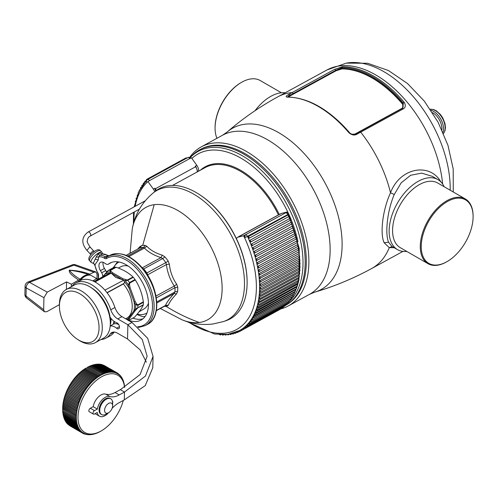 <?xml version="1.0" encoding="UTF-8"?>
<svg xmlns="http://www.w3.org/2000/svg" width="498" height="498" viewBox="0 0 498 498"><rect width="100%" height="100%" fill="white"/><g stroke="black" fill="none" stroke-linecap="round" stroke-linejoin="round"><path stroke-width="0.75" d="M255.013 110.705A40.431 23.344 -60 0 1 285.211 92.79M281.395 92.765L260.168 80.514A37.356 21.57 120 0 0 241.493 82.363A37.356 21.57 120 0 0 215.074 128.111A37.356 21.57 120 0 0 216.941 138.295M215.074 128.111L215.074 127.556A36.671 21.171 -60 0 1 241.007 82.643L241.493 82.363M297.785 294.169A88.831 52.626 61.3 0 1 286.076 305.062L285.404 305.43A88.831 52.626 61.3 0 0 301.302 234.241A88.831 52.626 61.3 0 0 245.477 155.146A88.831 52.626 61.3 0 0 211.071 146.126A88.831 52.626 61.3 0 0 199.717 149.792L200.843 149.176A88.831 52.626 61.3 0 1 212.198 145.509A88.831 52.626 61.3 0 1 246.603 154.529A88.831 52.626 61.3 0 1 297.785 294.169M189.645 157.493A90.655 53.709 61.3 0 1 201.254 146.873A90.655 53.709 61.3 0 1 284.868 189.091A90.655 53.709 61.3 0 1 300.188 294.841A90.655 53.709 61.3 0 1 288.236 305.959A90.655 53.709 61.3 0 1 280.94 308.853M402.34 103.858L402.695 103.578A96.463 57.146 -118.7 0 0 372.554 77.744A96.463 57.146 -118.7 0 0 342.033 68.55L335.596 70.399L290.322 95.149L289.226 94.178L334.513 69.39A1.139 0.672 61.3 0 1 335.602 70.374L342.089 67.641L341.821 68.917A96.239 57.015 61.3 0 1 402.34 103.858C403.598 106.018 403.318 107.599 401.513 108.595L401.948 108.707M341.821 68.917L336.032 70.791L335.602 70.374L289.388 95.666L289.817 96.058L288.404 97.042M355.522 134.03L352.242 134.255M350.399 133.452L349.534 132.729M402.235 108.52L402.87 108.01L403.318 102.993L402.695 103.578L402.789 108.091M470.249 204.628A36.671 21.171 120 0 0 435.345 211.787A36.671 21.171 120 0 0 424.091 258.587A36.671 21.171 120 0 0 447.167 261.556A36.671 21.171 120 0 0 473.1 216.636A36.671 21.171 120 0 0 470.249 204.628M287.334 97.017L289.307 95.716L287.782 97.042M289.307 95.716L288.199 94.757L289.307 95.716M287.383 97.104L287.72 97.042C308.648 97.683 329.19 109.504 349.335 132.512C351.127 134.373 353.281 134.834 355.796 133.9L402.708 108.166M447.167 261.556L446.687 261.83A37.356 21.57 -60 0 1 428.006 263.685A37.356 21.57 -60 0 1 423.175 258.811A37.356 21.57 -60 0 1 431.137 215.653A37.356 21.57 -60 0 1 465.362 198.982A37.356 21.57 -60 0 1 470.193 203.85A37.356 21.57 -60 0 1 473.1 216.082L473.1 216.636M287.72 97.042A1.139 0.872 89.8 0 0 287.358 97.141A97.652 57.855 -118.7 0 1 348.824 132.63L349.353 132.549L348.824 132.63C351.656 135.064 354.29 135.63 356.73 134.323L355.796 133.9M356.73 134.323L355.74 133.974M287.358 97.141C285.535 96.892 285.808 96.095 288.199 94.757M334.513 69.39L342.612 66.732L342.089 67.641A97.259 57.619 61.3 0 1 372.89 76.904A97.259 57.619 61.3 0 1 403.318 102.993L404.202 102.289C405.963 105.389 405.584 107.618 403.075 108.975L402.11 108.564M465.362 198.982L437.661 182.984A37.356 21.57 120 0 0 403.43 199.661A37.356 21.57 120 0 0 395.474 242.819A37.356 21.57 120 0 0 400.305 247.687L428.006 263.685M441.029 182.031L439.336 179.492C427.352 162.865 399.595 168.467 390.513 192.763C382.377 210.455 379.943 233.985 384.132 242.731L389.274 247.649L394.179 247.699M406.785 251.428A40.431 23.344 -60 0 1 397.51 249.629A40.431 23.344 -60 0 1 392.287 244.356A40.431 23.344 -60 0 1 400.896 197.644A40.431 23.344 -60 0 1 437.941 179.597A40.431 23.344 -60 0 1 443.17 184.87A40.431 23.344 -60 0 1 444.135 186.725M432.289 176.336L421.688 173.123L410.669 175.259L401.189 182.822L394.26 194.506C387.039 211.401 384.979 233.898 388.565 242.209L391.839 246.354L397.51 249.629M288.908 301.8A88.19 52.246 61.3 0 0 297.648 229.852A88.19 52.246 61.3 0 0 243.746 156.602A88.19 52.246 61.3 0 0 190.118 157.748L191.45 156.297A88.831 52.626 61.3 0 1 199.717 149.792M247.12 282.378L247.12 281.856A73.461 43.519 -118.7 0 0 236.45 238.729A73.461 43.519 -118.7 0 0 199.356 194.5L198.914 194.214A74.14 43.924 -118.7 0 0 197.301 193.212A74.14 43.924 -118.7 0 0 168.585 185.686A74.14 43.924 -118.7 0 0 155.501 191.126L153.166 192.975A73.685 43.65 61.3 0 1 166.425 187.373A73.685 43.65 61.3 0 1 235.946 245.028A73.685 43.65 61.3 0 1 223.471 321.559L226.291 320.594A74.14 43.924 -118.7 0 0 247.12 282.378A74.14 43.924 -118.7 0 0 198.914 194.214M144.893 245.321L146.823 246.249L144.426 248.079L143.393 247.456A3.418 2.602 -88.6 0 0 144.893 245.321A33.105 19.615 61.3 0 0 142.683 245.439L154.199 204.684A64.118 37.985 61.3 0 1 216.107 258.35A64.118 37.985 61.3 0 1 199.331 322.486A64.118 37.985 61.3 0 1 181.926 319.753C191.892 323.881 202.25 325.294 212.995 323.986L223.471 321.559M199.331 322.486C187.864 318.415 176.753 313.012 165.983 306.264A33.105 19.615 61.3 0 0 167.154 306.052L168.411 305.131C169.482 302.143 172.177 298.408 176.497 293.926L177.612 291.567A33.105 19.615 61.3 0 0 177.718 287.072L176.715 284.271C172.632 278.413 170.173 271.703 169.339 264.139L168.175 261.039A33.105 19.615 61.3 0 0 164.894 256.868L162.298 255.181C155.588 253.152 150.433 250.177 146.823 246.249M142.683 245.439A33.105 19.615 61.3 0 0 141.513 245.645L139.565 246.952L137.809 248.969M139.565 246.952L139.421 248.091M126.1 255.374L140.137 247.767A31.891 18.893 61.3 0 1 141.264 247.568A31.891 18.893 61.3 0 1 143.393 247.456L127.65 256.059M162.298 255.181L160.935 257.615L162.659 258.574A31.891 18.893 61.3 0 1 165.815 262.595L166.394 264.55L169.339 264.139M176.715 284.271L174.269 286.045L175.01 287.67A31.891 18.893 61.3 0 1 174.91 292.002L174.101 293.527L176.497 293.926M168.411 305.131L165.467 305.486L164.838 305.953L167.154 306.052M136.85 314.537L142.621 316.635A31.891 18.893 61.3 0 0 144.75 316.523A31.891 18.893 61.3 0 0 145.111 316.473M147.725 275.301L147.632 274.809L166.394 264.55C167.446 272.574 170.073 279.739 174.269 286.045L156.005 296.03M142.173 267.874L143.698 268.945A31.891 18.893 61.3 0 1 146.854 272.96L147.632 274.809M117.59 261.767L113.164 267.775M113.718 267.476A29.04 17.206 61.3 0 1 119.165 262.016M137.187 314.138A29.04 17.206 -118.7 0 0 147.003 312.925M128.167 266.057A24.047 14.249 -118.7 0 0 121.089 266.629L118.275 268.042M139.01 311.866L144.152 308.816A24.047 14.249 -118.7 0 0 148.46 303.164M198.683 171.125A6.381 3.779 -118.7 0 0 196.828 165.336L191.444 157.804L189.763 158.588A2.278 0.367 -35.5 0 1 190.603 158.264M196.828 165.336L195.216 166.22L195.876 166.625A2.278 0.367 144.5 0 0 195.608 166.768L155.351 188.773A5.696 3.374 61.3 0 1 156.328 190.497M197.799 171.605L195.876 166.625M287.576 212.939A86.559 51.275 -118.7 0 0 287.128 212.005L281.619 213.368A6.381 3.779 -118.7 0 0 281.071 213.58L279.608 214.352A2.278 1.811 -103.9 0 1 279.907 214.227L279.117 214.538A5.696 3.374 61.3 0 1 279.608 214.352L239.084 236.55A2.278 1.811 -103.9 0 1 239.357 236.357A5.696 3.374 61.3 0 0 238.866 236.55L279.117 214.538M287.128 212.005L285.939 212.733A2.278 1.811 -103.9 0 0 285.591 212.864A2.278 1.351 61.3 0 1 287.788 214.526L288.56 213.991L299.23 248.353L298.974 279.652M285.522 212.883L245.34 234.875A2.278 1.811 76.1 0 0 244.624 237.832L245.271 234.894L243.659 235.772L238.144 237.141A6.381 3.779 -118.7 0 0 237.596 237.353A6.381 3.779 -118.7 0 0 236.45 238.729M237.596 237.353L239.084 236.55M155.588 191.058L155.052 188.947A2.278 0.367 -35.5 0 1 155.351 188.773L154.965 188.225L155.052 188.947M154.722 191.736A6.381 3.779 -118.7 0 0 153.353 189.109L147.974 181.571A86.559 51.275 -118.7 0 0 146.96 182.505A2.278 1.811 -134 0 1 146.991 179.99A2.278 1.811 -134 0 1 147.302 179.759A2.278 1.351 61.3 0 1 147.476 179.629A2.278 1.351 61.3 0 1 149.512 180.593L189.763 158.588A2.278 1.351 61.3 0 0 187.727 157.617A2.278 1.351 61.3 0 0 187.553 157.748M148.186 181.453A2.278 0.367 144.5 0 1 149.512 180.593L147.974 181.571M288.074 215.142A88.831 52.626 61.3 0 0 287.788 214.526L244.624 237.832A86.559 51.275 -118.7 0 0 243.659 235.772M245.271 234.894L245.34 234.875A2.278 1.351 -118.7 0 1 247.537 236.538A88.831 52.626 -118.7 0 1 247.967 237.471A88.831 52.626 61.3 0 1 248.247 238.094L248.135 236.737L287.583 215.167L288.628 215.622L288.392 216.792A0.909 0.542 -118.7 0 0 288.454 215.783A0.909 0.542 -118.7 0 0 287.583 215.167M248.876 238.393A0.909 0.542 -118.7 0 0 248.944 238.361L248.247 238.094A88.831 52.626 -118.7 0 1 249.566 241.144A88.831 52.626 61.3 0 1 249.828 241.767L249.747 240.403L289.195 218.834L290.222 219.288L289.985 220.465A0.909 0.542 -118.7 0 0 290.054 219.475A0.909 0.542 -118.7 0 0 289.195 218.834M248.135 236.737A0.909 0.542 -118.7 0 1 249.006 237.353A0.909 0.542 -118.7 0 1 248.944 238.361L288.392 216.792A0.909 0.542 -118.7 0 1 288.323 216.823L249.006 238.318M249.828 241.767L250.444 242.065L249.828 241.767A88.831 52.626 -118.7 0 1 251.054 244.835A88.831 52.626 61.3 0 1 251.297 245.458L251.253 244.088L290.701 222.519L291.311 222.824L290.701 222.519A0.909 0.542 -118.7 0 1 291.548 223.185A0.909 0.542 -118.7 0 1 291.467 224.156L291.704 222.986L290.826 222.482M250.444 242.065A0.909 0.542 -118.7 0 0 250.538 242.034L289.985 220.465A0.909 0.542 -118.7 0 1 289.892 220.496L250.612 241.972M292.693 227.903A0.909 0.542 -118.7 0 0 292.836 227.866A0.909 0.542 -118.7 0 0 292.924 226.914A0.909 0.542 -118.7 0 0 292.096 226.229L292.675 226.49L292.096 226.229L252.654 247.799L252.424 248.502A88.831 52.626 -118.7 0 0 251.297 245.458L251.901 245.763A0.909 0.542 -118.7 0 0 252.019 245.726L291.467 224.156A0.909 0.542 -118.7 0 1 291.349 224.193L252.113 245.645M251.297 245.458L251.901 245.763M252.424 248.502A88.831 52.626 61.3 0 1 252.436 248.539A88.831 52.626 61.3 0 1 252.66 249.168L253.245 249.473A0.909 0.542 -118.7 0 0 253.389 249.436A0.909 0.542 -118.7 0 0 253.476 248.483A0.909 0.542 -118.7 0 0 252.654 247.799M293.92 231.626A0.909 0.542 -118.7 0 0 294.088 231.582A0.909 0.542 -118.7 0 0 294.187 230.649A0.909 0.542 -118.7 0 0 293.378 229.945L293.951 230.25L293.378 229.945L253.93 251.509L253.7 252.256A88.831 52.626 61.3 0 1 253.905 252.884L253.7 252.256A88.831 52.626 -118.7 0 0 252.66 249.168L253.245 249.473M253.905 252.884L254.472 253.189L253.905 252.884A88.831 52.626 -118.7 0 1 254.852 255.972A88.831 52.626 61.3 0 1 255.032 256.601L255.094 255.231L294.542 233.662L295.102 233.967L294.542 233.662A0.909 0.542 -118.7 0 1 295.333 234.384A0.909 0.542 -118.7 0 1 295.227 235.299L294.729 233.618M296.024 239.046A0.909 0.542 -118.7 0 0 296.242 239.009A0.909 0.542 -118.7 0 0 296.36 238.112A0.909 0.542 -118.7 0 0 295.588 237.372L296.129 237.677L295.588 237.372L256.14 258.941L255.879 259.682A88.831 52.626 61.3 0 1 256.04 260.311L255.879 259.682A88.831 52.626 -118.7 0 0 255.032 256.601L255.586 256.906A0.909 0.542 -118.7 0 0 255.779 256.868A0.909 0.542 -118.7 0 0 255.885 255.953A0.909 0.542 -118.7 0 0 255.094 255.231M255.032 256.601L255.586 256.906M296.889 242.738A0.909 0.542 -118.7 0 0 297.138 242.7A0.909 0.542 -118.7 0 0 297.262 241.829A0.909 0.542 -118.7 0 0 296.509 241.069L297.032 241.368L296.509 241.069L257.068 262.639L256.781 263.38A88.831 52.626 61.3 0 1 256.924 264.002L256.781 263.38A88.831 52.626 -118.7 0 0 256.04 260.311L256.576 260.616A0.909 0.542 -118.7 0 0 256.8 260.579A0.909 0.542 -118.7 0 0 256.912 259.682A0.909 0.542 -118.7 0 0 256.14 258.941M256.04 260.311L256.576 260.616M256.924 264.002L257.441 264.301L256.924 264.002A88.831 52.626 -118.7 0 1 257.566 267.053A88.831 52.626 61.3 0 1 257.684 267.675L257.864 266.318L297.312 244.748L297.816 245.047L297.312 244.748A0.909 0.542 -118.7 0 1 298.041 245.514A0.909 0.542 -118.7 0 1 297.91 246.373L297.543 244.711M257.684 267.675L258.188 267.968L257.684 267.675A88.831 52.626 -118.7 0 1 258.225 270.694A88.831 52.626 61.3 0 1 258.319 271.31L258.543 269.966L297.985 248.396L298.476 248.689L297.985 248.396A0.909 0.542 -118.7 0 1 298.694 249.174A0.909 0.542 -118.7 0 1 298.557 250.015L298.234 248.359M258.319 271.31L258.804 271.603L258.319 271.31A88.831 52.626 -118.7 0 1 258.755 274.305A88.831 52.626 61.3 0 1 258.829 274.908L259.091 273.576L298.539 252.007L299.005 252.293L298.539 252.007A0.909 0.542 -118.7 0 1 299.223 252.797A0.909 0.542 -118.7 0 1 299.08 253.619L298.788 251.976M258.829 274.908A88.831 52.626 61.3 0 1 258.829 274.915A88.831 52.626 -118.7 0 1 259.159 277.865A88.831 52.626 61.3 0 1 259.215 278.463A88.831 52.626 61.3 0 1 259.215 278.469L259.508 277.143L298.956 255.58L299.41 255.86L298.956 255.58A0.909 0.542 -118.7 0 1 299.622 256.377A0.909 0.542 -118.7 0 1 299.472 257.173L299.217 255.549M259.296 275.195L258.829 274.915L259.296 275.195A0.909 0.542 -118.7 0 0 259.632 275.189A0.909 0.542 -118.7 0 0 259.775 274.367A0.909 0.542 -118.7 0 0 259.091 273.576M299.516 259.072L299.734 260.684A0.909 0.542 -118.7 0 0 299.889 259.9A0.909 0.542 -118.7 0 0 299.248 259.097L299.684 259.365L299.248 259.097L259.8 280.667L259.433 281.376A88.831 52.626 61.3 0 1 259.464 281.968L259.433 281.376A88.831 52.626 -118.7 0 0 259.215 278.469L259.657 278.743A0.909 0.542 -118.7 0 0 260.024 278.743A0.909 0.542 -118.7 0 0 260.174 277.946A0.909 0.542 -118.7 0 0 259.508 277.143M259.215 278.469L259.657 278.743M259.464 281.968L259.894 282.235L259.464 281.968A88.831 52.626 -118.7 0 1 259.576 284.825A88.831 52.626 61.3 0 1 259.589 285.404L259.968 284.121L299.416 262.552L299.827 262.82L299.416 262.552A0.909 0.542 -118.7 0 1 300.033 263.367A0.909 0.542 -118.7 0 1 299.871 264.127A88.831 52.626 61.3 0 1 299.846 266.013M259.589 285.404L260 285.665L259.589 285.404A88.831 52.626 -118.7 0 1 259.595 288.211A88.831 52.626 61.3 0 1 259.583 288.778L260 287.52L299.447 265.951L299.846 266.206L299.447 265.951A0.909 0.542 -118.7 0 1 300.039 266.766A0.909 0.542 -118.7 0 1 299.877 267.507L299.721 265.926M299.628 269.25L299.752 270.812A0.909 0.542 -118.7 0 0 299.921 270.09A0.909 0.542 -118.7 0 0 299.354 269.275L299.734 269.518L299.354 269.275L259.906 290.838L259.483 291.523A88.831 52.626 61.3 0 1 259.452 292.077L259.483 291.523A88.831 52.626 -118.7 0 0 259.583 288.778L259.975 289.027A0.909 0.542 -118.7 0 0 260.429 289.077A0.909 0.542 -118.7 0 0 260.597 288.33A0.909 0.542 -118.7 0 0 260 287.52M259.583 288.778L259.975 289.027M299.404 272.493L299.497 274.037A0.909 0.542 -118.7 0 0 299.672 273.334A0.909 0.542 -118.7 0 0 299.13 272.518L299.491 272.748L299.13 272.518L259.682 294.081L259.24 294.754A88.831 52.626 61.3 0 1 259.184 295.295L259.24 294.754A88.831 52.626 -118.7 0 0 259.452 292.077L259.825 292.32A0.909 0.542 -118.7 0 0 260.305 292.382A0.909 0.542 -118.7 0 0 260.473 291.654A0.909 0.542 -118.7 0 0 259.906 290.838M299.055 275.649L299.117 277.174A0.909 0.542 -118.7 0 0 299.298 276.49A0.909 0.542 -118.7 0 0 298.781 275.674L299.124 275.892L298.781 275.674L259.334 297.244L258.867 297.897A88.831 52.626 61.3 0 1 258.792 298.427L258.867 297.897A88.831 52.626 -118.7 0 0 259.184 295.295L259.539 295.519A0.909 0.542 -118.7 0 0 260.056 295.607A0.909 0.542 -118.7 0 0 260.23 294.897A0.909 0.542 -118.7 0 0 259.682 294.081M298.57 278.712L298.607 280.218A0.909 0.542 -118.7 0 0 298.794 279.552A0.909 0.542 -118.7 0 0 298.296 278.737L298.619 278.942L298.296 278.737L258.848 300.306L258.369 300.954A88.831 52.626 61.3 0 1 258.275 301.458L258.369 300.954A88.831 52.626 -118.7 0 0 258.792 298.427L259.128 298.638A0.909 0.542 -118.7 0 0 259.67 298.744A0.909 0.542 -118.7 0 0 259.85 298.053A0.909 0.542 -118.7 0 0 259.334 297.244M297.96 281.681L297.972 283.163A0.909 0.542 -118.7 0 0 298.159 282.509A0.909 0.542 -118.7 0 0 297.692 281.706L297.997 281.893L258.244 303.276L257.746 303.905A88.831 52.626 61.3 0 1 257.628 304.396L257.746 303.905A88.831 52.626 -118.7 0 0 258.275 301.458L258.593 301.657A0.909 0.542 -118.7 0 0 259.159 301.788A0.909 0.542 -118.7 0 0 259.346 301.116A0.909 0.542 -118.7 0 0 258.848 300.306M297.225 284.539L297.213 285.995A0.909 0.542 -118.7 0 0 297.399 285.366A0.909 0.542 -118.7 0 0 296.957 284.57L256.993 306.749A88.831 52.626 61.3 0 1 256.856 307.222L256.993 306.749A88.831 52.626 -118.7 0 0 257.628 304.396L257.927 304.583A0.909 0.542 -118.7 0 0 258.524 304.726A0.909 0.542 -118.7 0 0 258.711 304.079A0.909 0.542 -118.7 0 0 258.244 303.276M296.36 287.284L296.329 288.722A0.909 0.542 -118.7 0 0 296.098 287.321L256.121 309.488A88.831 52.626 61.3 0 1 255.96 309.937L256.121 309.488A88.831 52.626 -118.7 0 0 256.856 307.222L257.136 307.391A0.909 0.542 -118.7 0 0 257.765 307.565A0.909 0.542 -118.7 0 0 257.958 306.936A0.909 0.542 -118.7 0 0 257.51 306.133M295.376 289.917L295.32 291.33A0.909 0.542 -118.7 0 0 295.121 289.954L255.125 312.103A88.831 52.626 61.3 0 1 254.939 312.539L255.125 312.103A88.831 52.626 -118.7 0 0 255.96 309.937L256.227 310.092A0.909 0.542 -118.7 0 0 256.881 310.291A0.909 0.542 -118.7 0 0 256.651 308.885M294.274 292.426L294.194 293.82A0.909 0.542 -118.7 0 0 294.019 292.469L254.005 314.599A88.831 52.626 61.3 0 1 253.806 315.01L254.005 314.599A88.831 52.626 -118.7 0 0 254.939 312.539L255.188 312.676M293.048 294.804L292.949 296.173A0.909 0.542 -118.7 0 0 292.799 294.853L252.772 316.971A88.831 52.626 61.3 0 1 252.548 317.357A88.831 52.626 61.3 0 1 252.548 317.363L252.772 316.971A88.831 52.626 -118.7 0 0 253.806 315.01L254.036 315.128M252.548 317.363L252.548 317.363A88.831 52.626 -118.7 0 1 251.422 319.206A88.831 52.626 61.3 0 1 251.179 319.573L252.019 318.676L291.467 297.107A0.909 0.542 -118.7 0 1 291.585 298.402L291.71 297.057M251.179 319.573L251.179 319.573A88.831 52.626 -118.7 0 1 249.959 321.303A88.831 52.626 61.3 0 1 249.697 321.646L251.963 320.033M249.697 321.646L249.697 321.646A88.831 52.626 -118.7 0 1 248.384 323.264A88.831 52.626 61.3 0 1 248.11 323.582L250.195 322.125M248.11 323.582L248.11 323.582A88.831 52.626 -118.7 0 1 246.703 325.076A88.831 52.626 61.3 0 1 246.41 325.368L248.434 324.017M246.41 325.368L246.41 325.368A88.831 52.626 -118.7 0 1 244.923 326.738A88.831 52.626 61.3 0 1 244.611 327.005L246.603 325.736M244.611 327.005L244.611 327.005A88.831 52.626 -118.7 0 1 243.043 328.25A88.831 52.626 61.3 0 1 242.713 328.487L244.699 327.286M242.713 328.487L242.713 328.487A88.831 52.626 -118.7 0 1 241.069 329.601A88.831 52.626 61.3 0 1 240.721 329.819L242.713 328.68M186.75 321.515L214.619 334.052L227.729 334.395L239.382 330.591A88.831 52.626 -118.7 0 1 239.003 330.797A88.831 52.626 61.3 0 1 238.642 330.983L239.382 330.591A88.831 52.626 -118.7 0 0 240.721 329.819L240.721 329.819M94.284 251.453L93.836 251.104A2.278 0.728 -43 0 0 91.072 252.766A2.278 0.728 -43 0 0 90.512 254.21L86.963 250.419C81.099 243.18 81.467 237.06 88.059 232.062A2.278 1.351 61.3 0 1 88.065 232.056A2.278 1.351 61.3 0 1 88.059 232.062A2.278 1.351 61.3 0 1 89.814 232.666A2.278 1.351 61.3 0 1 90.269 236.04A2.278 1.351 61.3 0 1 90.256 236.052A2.278 1.351 61.3 0 1 90.25 236.052L139.39 209.185M86.963 250.419L89.285 247.475L90.294 247.307C87.66 243.341 86.671 241.281 87.337 241.113C87.443 238.654 88.426 236.961 90.269 236.04M128.901 320.345A32.457 19.229 61.3 0 0 141.083 320.09A32.457 19.229 61.3 0 0 142.384 282.385A32.457 19.229 61.3 0 0 109.94 263.131A32.457 19.229 61.3 0 0 108.471 264.089A4.557 2.702 61.3 0 1 108.265 264.22A4.557 2.702 61.3 0 1 105.862 263.909L104.113 262.813A6.835 4.046 61.3 0 0 100.509 262.353A6.835 4.046 61.3 0 0 100.434 270.638L101.698 272.767A4.557 2.702 61.3 0 1 102.669 276.427L102.874 276.315M100.434 270.638L104.462 268.441A6.835 4.046 61.3 0 1 103.098 262.303M104.462 268.441L105.719 270.563A4.557 2.702 61.3 0 1 106.435 272.169M142.988 318.782A32.457 19.229 61.3 0 1 132.922 318.141M102.75 253.918L102.003 252.337A7.402 2.365 -43 0 0 93.02 257.74A7.402 2.365 -43 0 0 91.184 262.44L93.269 263.324L96.22 257.049L98.604 257.005A12.525 7.42 61.3 0 1 104.387 258.207A1.139 0.629 -57.9 0 1 105.246 256.844L107.904 255.673L105.246 256.844A13.664 8.099 61.3 0 0 99.718 255.362L98.604 257.005L98.293 259.9L94.981 264.706L95.13 265.11M102.165 253.98L100.005 252.953L98.143 253.974L96.22 257.049M108.321 255.58A1.139 0.629 122.1 0 0 108.215 255.48L102.271 253.974L99.718 255.362L98.143 253.974M93.269 263.324L94.981 264.706A12.525 7.42 61.3 0 0 97.645 272.549L97.813 272.842A3.418 2.023 61.3 0 1 98.554 275.438A1.139 0.654 -177.8 0 1 98.224 274.952L98.28 279.117M100.005 252.953L102.134 254.036A13.664 8.099 61.3 0 1 107.661 255.524A1.139 0.629 122.1 0 1 108.215 255.48L108.452 255.63A1.139 0.629 122.1 0 0 107.904 255.673A2.278 1.351 61.3 0 0 108.906 255.91M62.692 409.767L62.692 408.541A33.03 19.067 -60 0 1 65.854 393.165A33.03 19.067 -60 0 1 86.048 368.09L85.195 368.651A34.169 19.727 120 0 0 85.052 368.744L84.249 369.292A34.169 19.727 120 0 0 84.106 369.392L83.309 369.97A34.169 19.727 120 0 0 83.166 370.082L82.369 370.699A34.169 19.727 120 0 0 82.232 370.811L81.448 371.458A34.169 19.727 120 0 0 81.305 371.576L80.527 372.255A34.169 19.727 120 0 0 80.383 372.38L79.612 373.089A34.169 19.727 120 0 0 79.475 373.22L78.715 373.954A34.169 19.727 120 0 0 78.578 374.091L77.825 374.857A34.169 19.727 120 0 0 77.694 374.994L76.953 375.791A34.169 19.727 120 0 0 76.823 375.934L76.094 376.756A34.169 19.727 120 0 0 75.97 376.899L75.254 377.745A34.169 19.727 120 0 0 75.13 377.901L74.432 378.766A34.169 19.727 120 0 0 74.308 378.922L73.629 379.812A34.169 19.727 120 0 0 73.505 379.974L72.845 380.883A34.169 19.727 120 0 0 72.727 381.045L72.086 381.972A34.169 19.727 120 0 0 71.967 382.14L71.345 383.087A34.169 19.727 120 0 0 71.233 383.255L70.629 384.219A34.169 19.727 120 0 0 70.523 384.394L84.212 392.3A34.169 19.727 -60 0 1 84.318 392.125C83.695 391.266 83.894 390.949 84.921 391.16A34.169 19.727 -60 0 1 85.034 390.992C84.43 390.115 84.641 389.803 85.656 390.046A34.169 19.727 -60 0 1 85.774 389.878C85.189 388.988 85.407 388.677 86.415 388.95A34.169 19.727 -60 0 1 86.534 388.789C85.973 387.88 86.198 387.575 87.2 387.874A34.169 19.727 -60 0 1 87.318 387.718C86.783 386.79 87.013 386.498 87.997 386.828A34.169 19.727 -60 0 1 88.121 386.672C87.611 385.732 87.841 385.446 88.818 385.801A34.169 19.727 -60 0 1 88.943 385.651C88.451 384.699 88.694 384.419 89.659 384.805A34.169 19.727 -60 0 1 89.783 384.655C89.316 383.697 89.559 383.423 90.512 383.84A34.169 19.727 -60 0 1 90.642 383.697L76.953 375.791M66.004 393.719L66.302 392.717A34.169 19.727 120 0 1 66.377 392.536L66.819 391.503A34.169 19.727 120 0 1 66.894 391.316L80.583 399.222C79.836 398.493 79.991 398.151 81.049 398.195L67.361 390.289L66.9 391.322M84.162 392.268L70.529 384.4L69.938 385.371A34.169 19.727 120 0 0 69.832 385.545L69.272 386.535A34.169 19.727 120 0 0 69.172 386.716L68.637 387.718A34.169 19.727 120 0 0 68.543 387.892L68.027 388.907A34.169 19.727 120 0 0 67.94 389.087L67.448 390.108A34.169 19.727 120 0 0 67.361 390.289M70.629 384.219L84.318 392.125M84.822 391.104L71.233 383.255M71.345 383.087L85.034 390.992M85.507 389.959L71.967 382.14M72.086 381.972L85.774 389.878M86.415 388.95L72.727 381.045M72.845 380.883L86.534 388.789M87.2 387.874L73.505 379.974M73.629 379.812L87.318 387.718M87.997 386.828L74.308 378.922M74.432 378.766L88.121 386.672M88.818 385.801L75.13 377.901M75.254 377.745L88.943 385.651M89.659 384.805L75.97 376.899M76.094 376.756L89.783 384.655M90.512 383.84L76.823 375.934M90.642 383.697L90.636 383.69C90.194 382.719 90.443 382.458 91.383 382.9L77.694 374.994M77.825 374.857L91.514 382.757C91.09 381.779 91.346 381.524 92.267 381.997L78.578 374.091M78.715 373.954L92.398 381.854C91.999 380.87 92.255 380.621 93.163 381.119A34.169 19.727 -60 0 1 93.3 380.995C92.921 379.993 93.182 379.756 94.072 380.285A34.169 19.727 -60 0 1 94.215 380.161C93.854 379.152 94.116 378.928 94.994 379.482A34.169 19.727 -60 0 1 95.13 379.364C94.794 378.349 95.062 378.138 95.921 378.71A34.169 19.727 -60 0 1 96.064 378.598C95.747 377.584 96.014 377.378 96.855 377.988A34.169 19.727 -60 0 1 96.998 377.876C96.705 376.862 96.973 376.669 97.795 377.297A34.169 19.727 -60 0 1 97.938 377.198L84.249 369.292M93.163 381.119L79.475 373.22M79.612 373.089L93.3 380.995M94.072 380.285L80.383 372.38M80.527 372.255L94.215 380.161M94.994 379.482L81.305 371.576M81.448 371.458L95.13 379.364M95.921 378.71L82.232 370.811M96.855 377.988L83.166 370.082M83.309 369.97L96.998 377.876M97.795 377.297L84.106 369.392M97.938 377.198L97.932 377.191C97.664 376.171 97.932 375.99 98.741 376.65L85.052 368.744M85.195 368.651L98.884 376.556C98.629 375.529 98.897 375.361 99.687 376.04A34.169 19.727 -60 0 1 99.83 375.953C99.6 374.932 99.868 374.77 100.633 375.473A34.169 19.727 -60 0 1 100.777 375.392C100.565 374.372 100.833 374.228 101.586 374.957A34.169 19.727 -60 0 1 101.729 374.882L102.109 374.004L102.532 374.477A34.169 19.727 -60 0 1 102.675 374.409L103.042 373.55L103.472 374.042A34.169 19.727 -60 0 1 103.615 373.979L103.976 373.133L104.412 373.656A34.169 19.727 -60 0 1 104.555 373.6L104.904 372.765L105.346 373.313A34.169 19.727 -60 0 1 105.489 373.263L105.825 372.448L106.273 373.014A34.169 19.727 -60 0 1 106.41 372.977L106.74 372.174L107.188 372.765A34.169 19.727 -60 0 1 107.325 372.734L107.643 371.95L108.097 372.566A34.169 19.727 -60 0 1 108.234 372.541L108.533 371.769L108.994 372.411A34.169 19.727 -60 0 1 109.124 372.392L109.417 371.639L109.871 372.305A34.169 19.727 -60 0 1 110.008 372.292L110.282 371.558L110.743 372.249A34.169 19.727 -60 0 1 110.873 372.243L110.705 372.149M99.687 376.04L86.142 368.047A34.169 19.727 120 0 0 85.998 368.134M100.633 375.473L87.106 367.48M87.094 367.487L87.897 367.051M88.04 366.97L88.843 366.572M88.986 366.503L89.783 366.136M89.933 366.074L90.723 365.75M90.866 365.694L91.657 365.408M91.8 365.358L92.584 365.115M92.728 365.071L93.499 364.866M93.643 364.829L94.408 364.661M94.545 364.636L95.305 364.511M95.442 364.486L96.182 364.405M96.319 364.387L97.054 364.343M97.185 364.337L97.901 364.337M98.038 364.337L98.741 364.374M98.865 364.38L99.556 364.461M99.681 364.474L100.353 364.592M100.478 364.617L101.131 364.773M101.25 364.804L101.885 365.003M102.644 364.866L115.878 372.336L116.302 373.183A34.169 19.727 -60 0 1 116.414 373.232L116.594 372.641L103.447 365.159M104.244 365.507L117.285 372.99L117.117 373.556L117.69 373.874A34.169 19.727 -60 0 1 117.796 373.936L117.951 373.382L117.341 373.027M100.353 431.436L100.447 431.38A34.169 19.727 -60 0 1 100.303 431.461L99.5 431.897A34.169 19.727 -60 0 1 99.357 431.971L98.554 432.376A34.169 19.727 -60 0 1 98.411 432.445L97.608 432.812A34.169 19.727 -60 0 1 97.471 432.874L96.674 433.198A34.169 19.727 -60 0 1 96.531 433.254L95.741 433.54A34.169 19.727 -60 0 1 95.597 433.59L94.813 433.839A34.169 19.727 -60 0 1 94.676 433.876L93.898 434.088A34.169 19.727 -60 0 1 93.755 434.119L92.989 434.287A34.169 19.727 -60 0 1 92.852 434.312L92.093 434.443A34.169 19.727 -60 0 1 91.962 434.461L91.209 434.549A34.169 19.727 -60 0 1 91.078 434.561L90.343 434.605A34.169 19.727 -60 0 1 90.213 434.611L89.491 434.617A34.169 19.727 -60 0 1 89.366 434.611L88.656 434.573A34.169 19.727 -60 0 1 88.532 434.567L87.841 434.493A34.169 19.727 -60 0 1 87.716 434.474L87.044 434.356A34.169 19.727 -60 0 1 86.926 434.331L86.266 434.175A34.169 19.727 -60 0 1 86.154 434.144L85.513 433.945A34.169 19.727 -60 0 1 85.401 433.907L84.784 433.671A34.169 19.727 -60 0 1 84.672 433.621L84.075 433.347A34.169 19.727 -60 0 1 83.969 433.291L83.396 432.98L82.992 433.403L70.056 425.921M83.291 432.918L83.396 432.98A34.169 19.727 -60 0 1 83.291 432.918L82.736 432.563L82.326 433.005L69.303 425.417M82.637 432.501L82.643 432.494A34.169 19.727 -60 0 0 82.736 432.563L81.691 432.563L68.624 424.894M81.691 432.563L82.114 432.102A34.169 19.727 -60 0 1 82.021 432.034L81.081 432.083L67.983 424.327M67.734 423.624L67.255 423.151M67.168 423.07L66.713 422.559M66.632 422.472L66.203 421.93M66.128 421.837L65.73 421.258M65.661 421.159L65.282 420.542M65.219 420.437L64.871 419.795M64.815 419.683L64.497 419.005M64.441 418.886L64.155 418.183M64.105 418.059L63.844 417.324M63.806 417.193L63.576 416.428M63.539 416.297L63.339 415.506M63.308 415.369L63.14 414.548M63.109 414.411L62.978 413.564M62.953 413.421L62.848 412.556M62.76 411.516L62.823 412.63L75.889 420.175L76.449 419.416L76.138 419.235M62.711 410.452L62.742 411.572L75.833 419.129L76.399 418.351A34.169 19.727 -60 0 1 76.393 418.189L75.808 418.059L76.381 417.268L75.976 417.031M62.704 410.29L62.692 409.362L62.698 410.489L75.808 418.059M62.729 408.254L76.412 415.992A34.169 19.727 -60 0 0 76.406 416.16L62.723 408.086A34.169 19.727 120 0 0 62.717 408.254L62.692 409.194A34.169 19.727 120 0 0 62.692 409.362L62.692 409.362M76.399 416.16L75.827 416.963L62.692 409.2M62.723 408.092L62.773 407.127L76.468 415.033A34.169 19.727 -60 0 1 76.48 414.859L75.976 414.722L76.561 413.888A34.169 19.727 -60 0 1 76.58 413.714L76.107 413.57L76.698 412.724A34.169 19.727 -60 0 1 76.717 412.549L76.275 412.412L76.866 411.547L63.178 403.641L63.028 404.644A34.169 19.727 120 0 0 63.003 404.818L62.891 405.808A34.169 19.727 120 0 0 62.873 405.982L62.785 406.959A34.169 19.727 120 0 0 62.773 407.127M62.785 406.959L75.976 414.722M62.891 405.808L76.107 413.57M63.028 404.644L76.275 412.412M76.866 411.547A34.169 19.727 -60 0 1 76.897 411.367L63.202 403.467A34.169 19.727 120 0 0 63.178 403.641M63.202 403.467L63.383 402.459A34.169 19.727 120 0 1 63.414 402.278L76.717 410.047L77.315 409.163L63.626 401.257L63.414 402.278M77.315 409.163A34.169 19.727 -60 0 1 77.358 408.976L63.663 401.077A34.169 19.727 120 0 0 63.626 401.257M63.663 401.077L63.906 400.05A34.169 19.727 120 0 1 63.949 399.863L77.308 407.644L77.906 406.735L64.217 398.836L63.949 399.869M77.906 406.735A34.169 19.727 -60 0 1 77.962 406.555L64.267 398.649A34.169 19.727 120 0 0 64.217 398.836M64.267 398.649L64.566 397.616A34.169 19.727 120 0 1 64.622 397.429L78.043 405.223L78.64 404.295A34.169 19.727 -60 0 1 78.703 404.108L65.014 396.203A34.169 19.727 120 0 0 64.952 396.389L64.622 397.429M65.014 396.209L65.369 395.163A34.169 19.727 120 0 1 65.437 394.982L79.12 402.882C78.317 402.222 78.447 401.88 79.512 401.842A34.169 19.727 -60 0 1 79.58 401.662L79.076 401.264L79.574 401.656M65.437 394.982L65.817 393.943A34.169 19.727 120 0 1 65.892 393.756M75.883 415.849L76.468 415.033M75.827 416.963L76.387 417.1A34.169 19.727 -60 0 0 76.381 417.268M76.399 418.351L76.045 418.152M76.449 419.416A34.169 19.727 -60 0 1 76.443 419.26L75.833 419.129M81.081 432.083L81.51 431.598A34.169 19.727 -60 0 1 81.423 431.523L80.495 431.554L80.944 431.05A34.169 19.727 -60 0 1 80.857 430.969L79.948 430.982L80.402 430.465A34.169 19.727 -60 0 1 80.327 430.372L79.431 430.372L79.898 429.83A34.169 19.727 -60 0 1 79.823 429.73L78.945 429.718L79.419 429.158A34.169 19.727 -60 0 1 79.35 429.052L78.491 429.027L78.977 428.448A34.169 19.727 -60 0 1 78.908 428.336L78.068 428.292L78.566 427.695A34.169 19.727 -60 0 1 78.503 427.583L77.682 427.527L78.186 426.911A34.169 19.727 -60 0 1 78.13 426.786L77.333 426.724L77.844 426.089A34.169 19.727 -60 0 1 77.794 425.958L77.016 425.883L77.539 425.23A34.169 19.727 -60 0 1 77.495 425.093L76.736 425.006L77.265 424.333A34.169 19.727 -60 0 1 77.227 424.196L76.493 424.097L77.028 423.412A34.169 19.727 -60 0 1 76.997 423.269L76.287 423.163L76.829 422.453A34.169 19.727 -60 0 1 76.804 422.31L76.119 422.192L76.667 421.47A34.169 19.727 -60 0 1 76.642 421.32L75.982 421.196L76.543 420.455A34.169 19.727 -60 0 1 76.524 420.3L75.889 420.175M83.154 433.441L83.683 433.752L84.075 433.347M83.944 433.789L84.405 434.057L84.784 433.671M84.747 434.082L85.513 433.945M85.563 434.318L86.266 434.175M86.391 434.505L87.044 434.356M87.237 434.642L87.841 434.493M88.102 434.729L88.656 434.573M88.98 434.766L89.491 434.617M89.87 434.76L90.343 434.605M90.773 434.698L91.209 434.549M91.688 434.586L92.093 434.443M92.616 434.43L92.989 434.287M93.556 434.219L93.898 434.088M94.502 433.97L94.813 433.839M100.285 431.473L101.349 430.857A33.03 19.067 -60 0 1 81.106 429.027A33.03 19.067 -60 0 1 81.155 401.998A33.03 19.067 -60 0 1 106.118 374.739A33.03 19.067 -60 0 1 124.55 387.4M123.218 380.484L123.548 381.624A34.169 19.727 -60 0 1 123.591 381.761L123.821 382.52A34.169 19.727 -60 0 1 123.859 382.657L124.058 383.441A34.169 19.727 -60 0 1 124.089 383.585L124.257 384.4A34.169 19.727 -60 0 1 124.282 384.543L124.419 385.384A34.169 19.727 -60 0 1 124.438 385.533L124.544 386.398A34.169 19.727 -60 0 1 124.562 386.554L124.544 386.299M124.562 386.548L124.637 387.438M124.089 383.585L124.052 383.261M123.859 382.651L123.809 382.302M123.591 381.754L123.535 381.375M123.292 380.889L123.292 380.895A34.169 19.727 -60 0 0 123.243 380.765L122.869 379.619M122.95 380.061L122.95 380.067A34.169 19.727 -60 0 0 122.9 379.943L122.483 378.797M122.583 379.264L122.583 379.271A34.169 19.727 -60 0 0 122.52 379.159L122.06 378.007M122.178 378.511L122.178 378.517A34.169 19.727 -60 0 0 122.11 378.405L121.599 377.254M121.736 377.795L121.736 377.801A34.169 19.727 -60 0 0 121.668 377.696L121.107 376.538M121.263 377.117L121.263 377.123A34.169 19.727 -60 0 0 121.188 377.023L120.578 375.859M120.759 376.476L120.759 376.482A34.169 19.727 -60 0 0 120.684 376.388L120.012 375.218M120.223 375.884L120.223 375.884A34.169 19.727 -60 0 0 120.143 375.803L119.408 374.62M119.663 375.33L119.663 375.336A34.169 19.727 -60 0 0 119.576 375.255L118.773 374.06M119.066 374.82L119.066 374.826A34.169 19.727 -60 0 0 118.972 374.751L118.088 373.531M118.443 374.353L118.443 374.359A34.169 19.727 -60 0 0 118.35 374.291L117.789 373.93M117.011 373.5L117.117 373.562A34.169 19.727 -60 0 0 117.011 373.506L116.302 373.164M115.567 372.878L115.878 372.336M115.685 372.94L115.685 372.946A34.169 19.727 -60 0 0 115.573 372.909L115.144 372.081L114.808 372.641M114.03 372.448L114.378 371.875L114.82 372.678A34.169 19.727 -60 0 1 114.932 372.709M113.227 372.299L113.6 371.713L114.042 372.498A34.169 19.727 -60 0 1 114.16 372.523M113.363 372.373L113.37 372.38A34.169 19.727 -60 0 0 113.245 372.361L112.797 371.601L112.405 372.199M111.564 372.149L111.975 371.539L112.43 372.28A34.169 19.727 -60 0 1 112.554 372.286M110.873 372.243L111.135 371.527L111.596 372.236A34.169 19.727 -60 0 1 111.72 372.243M101.393 374.683L101.729 374.882M88.071 366.945L101.586 374.957M100.397 375.175L100.777 375.392M99.345 375.673L99.83 375.953M82.369 370.699L96.064 378.598M90.057 383.578L76.885 375.971M89.254 384.568L76.026 376.936M88.457 385.595L75.186 377.932M87.692 386.647L74.358 378.953M86.938 387.724L73.548 379.999M86.21 388.832L72.764 381.063M71.986 382.147L85.656 390.046M71.245 383.261L84.921 391.16M69.938 385.371L83.627 393.277C82.979 392.436 83.178 392.113 84.212 392.3M83.62 393.271L83.627 393.277A34.169 19.727 -60 0 0 83.527 393.451L69.832 385.545M67.46 390.121L81.13 398.008C80.408 397.261 80.57 396.918 81.628 396.993A34.169 19.727 -60 0 1 81.716 396.813L81.716 396.813C81.006 396.035 81.18 395.698 82.232 395.798A34.169 19.727 -60 0 1 82.326 395.617L82.326 395.617C81.635 394.821 81.821 394.491 82.867 394.615A34.169 19.727 -60 0 1 82.961 394.441L69.278 386.535M82.961 394.435C82.294 393.619 82.487 393.296 83.527 393.451M82.867 394.615L69.172 386.716M82.319 395.617L68.643 387.718M82.232 395.798L68.543 387.892M81.709 396.806L68.039 388.913M81.628 396.993L67.94 389.087M80.583 399.222L80.589 399.222A34.169 19.727 -60 0 0 80.508 399.408L66.819 391.503M80.508 399.408C79.443 399.39 79.294 399.732 80.06 400.436L66.396 392.561M80.06 400.436L80.066 400.442A34.169 19.727 -60 0 0 79.991 400.622L66.302 392.717M79.076 401.264L79.991 400.622M79.512 401.842L65.817 393.943M79.12 402.882L79.126 402.882A34.169 19.727 -60 0 0 79.058 403.069L65.369 395.163M78.696 404.108C77.875 403.473 77.993 403.131 79.058 403.069M78.64 404.295L64.952 396.389M77.657 406.436L78.261 405.515A34.169 19.727 -60 0 1 78.317 405.335L78.043 405.223M78.261 405.515L64.566 397.616M76.997 408.852L77.595 407.955A34.169 19.727 -60 0 1 77.638 407.769L77.308 407.644M77.595 407.955L63.906 400.05M76.48 411.236L77.072 410.358A34.169 19.727 -60 0 1 77.109 410.178L76.717 410.047M77.072 410.358L63.383 402.459M76.698 412.724L63.003 404.818M76.561 413.888L62.873 405.982M123.299 400.423A33.03 19.067 -60 0 1 121.537 405.783A33.03 19.067 -60 0 1 101.349 430.857M108.464 412.805A11.161 6.443 -60 0 1 99.488 416.197L95.33 413.794A11.161 6.443 -60 0 1 95.106 413.657M99.488 416.197A11.161 6.443 -60 0 1 97.278 412.469L94.408 414.037A2.048 1.183 -60 0 1 93.419 414.118L89.26 411.715A2.048 1.183 -60 0 1 88.955 410.047A2.048 1.183 -60 0 1 90.325 408.248L93.194 406.673A11.161 6.443 -60 0 1 105.701 394.123A22.777 13.153 -60 0 0 115.057 392.536L120.634 389.473L140.087 374.564L147.14 356.288L142.272 339.555L127.868 324.758L127.544 338.982L140.1 349.833L146.35 362.189M93.419 414.118A2.048 1.183 -60 0 1 93.114 412.45A2.048 1.183 -60 0 1 94.483 410.645L97.353 409.076L93.194 406.673M97.353 409.076A11.161 6.443 -60 0 1 109.859 396.526L105.701 394.123M112.1 408.341A22.777 13.153 -60 0 1 119.034 402.758L124.301 399.875L124.481 392.057L119.215 394.939A22.777 13.153 -60 0 1 109.859 396.526M132.057 322.474L121.948 316.641A11.392 6.748 -118.7 0 1 114.938 307.503L110.755 309.793A11.392 6.748 -118.7 0 0 117.765 318.925L127.868 324.758L132.057 322.474L147.725 338.372L153.042 356.431L145.46 376.027L124.481 392.057L120.323 389.66M112.436 401.288A2.278 1.313 -60 0 1 112.623 403.206M108.595 412.724L106.18 414.118A9.113 5.26 -60 0 1 101.623 414.573L100.951 414.187A9.113 5.26 -60 0 1 99.936 405.77A9.113 5.26 -60 0 1 110.064 398.4L110.737 398.792A9.113 5.26 -60 0 1 112.623 402.963L112.623 405.752A5.696 3.287 -60 0 1 112.075 408.404A5.696 3.287 -60 0 1 108.595 412.724A5.696 3.287 -60 0 1 105.103 412.412A5.696 3.287 -60 0 1 105.115 407.75A5.696 3.287 -60 0 1 109.641 402.982A5.696 3.287 -60 0 1 112.623 405.752M101.623 414.573A9.113 5.26 -60 0 1 100.608 406.156A9.113 5.26 -60 0 1 110.737 398.792M111.969 273.682L122.284 279.639L115.754 277.411L109.977 272.026L110.251 270.202A27.334 16.191 61.3 0 0 108.452 270.377L101.984 277.423M98.106 279.341L96.581 278.942L98.174 279.297M59.411 306.114L59.411 304.353A30.297 17.947 61.3 0 1 66.309 289.456A30.297 17.947 61.3 0 1 91.607 299.977A30.297 17.947 61.3 0 1 95.373 342.618A30.297 17.947 61.3 0 1 79.114 340.383L77.632 339.431A28.019 16.596 61.3 0 1 69.272 331.768A28.019 16.596 61.3 0 1 59.411 306.114A28.019 16.596 61.3 0 1 69.34 291.181A28.019 16.596 61.3 0 1 89.192 302.068A28.019 16.596 61.3 0 1 98.143 334.258A28.019 16.596 61.3 0 1 77.632 339.431M66.309 289.456L74.358 285.055A30.297 17.947 61.3 0 1 90.624 287.29A30.297 17.947 61.3 0 1 99.656 295.575A30.297 17.947 61.3 0 1 110.319 323.314A30.297 17.947 61.3 0 1 103.428 338.217L95.373 342.618M98.492 279.129L97.272 278.911M96.643 278.625L92.858 280.909M80.103 280.617A13.664 7.893 -60 0 1 84.859 276.427A13.664 7.893 -60 0 1 85.114 276.284A13.664 7.893 -60 0 1 91.694 275.749L96.73 278.662M108.452 270.377L113.961 267.364A27.334 16.191 61.3 0 1 115.76 267.189L116.177 267.27C123.255 269.698 128.851 272.929 132.972 276.969L127.413 280.013L123.074 278.812L122.284 279.639M133.29 277.311L127.781 280.324L125.247 280.847L123.653 280.231L124.581 281.93A25.056 14.847 61.3 0 1 125.608 283.15A25.056 14.847 61.3 0 1 129.007 288.043L128.359 284.806L129.524 282.547L135.039 279.534A27.334 16.191 61.3 0 0 133.788 277.909A27.334 16.191 61.3 0 0 133.29 277.311L132.972 276.969M128.671 320.444L134.491 317.238C138.898 312.377 141.824 308.318 143.275 305.075L135.549 308.953L133.9 310.889L134.89 311.051L136.533 309.165L135.549 308.953A26.195 15.519 61.3 0 0 135.643 304.683L136.651 304.048L135.114 301.371L134.099 301.95A25.056 14.847 61.3 0 1 133.9 310.889L128.316 318.62L127.563 320.009L128.721 319.984L128.602 320.482M137.79 304.876L137.89 305.355L135.643 304.683L134.099 301.95L129.007 288.043L130.134 287.788L129.524 284.607L129.779 283.013L135.338 279.976C139.484 286.456 142.154 293.739 143.349 301.832L137.79 304.876L136.651 304.048M125.789 279.857L125.247 280.847A26.195 15.519 -118.7 0 1 126.473 282.291A26.195 15.519 61.3 0 1 128.359 284.806L129.524 284.607M111.82 273.564L112.635 272.786L110.855 271.229L109.977 272.026A26.195 15.519 -118.7 0 0 106.765 272.338L105.084 274.236L105.358 273.483M102.376 277.013L105.084 274.236A25.056 14.847 61.3 0 1 109.473 273.321M119.464 326.595L116.513 328.207A3.418 2.023 -118.7 0 0 118.717 328.73A3.418 2.023 -118.7 0 0 119.24 325.636A3.418 2.023 -118.7 0 0 116.638 322.679A11.392 6.748 -118.7 0 1 110.014 317.008A27.558 16.328 -118.7 0 0 100.621 295.968A27.558 16.328 -118.7 0 0 92.398 288.429L90.624 287.29M153.042 356.431L152.786 367.729L145.242 385.62L124.301 399.875M79.543 280.922A12.525 7.233 -60 0 1 84.05 276.894L84.859 276.427M143.343 304.739L137.834 307.752A27.334 16.191 61.3 0 0 137.89 305.355L143.399 302.342A27.334 16.191 61.3 0 1 143.343 304.739L143.275 305.075M143.399 302.342L143.349 301.832M135.039 279.534L135.338 279.976M134.89 311.051L129.436 318.608L128.316 318.62A25.056 14.847 61.3 0 1 126.498 319.262M111.004 272.929L109.672 273.327M107.132 292.836L123.355 283.966L124.133 283.294L124.581 281.93M104.916 290.129L123.653 280.231M123.33 280.057L122.496 279.727M110.755 309.793A31.436 18.619 -118.7 0 0 75.746 282.995A31.436 18.619 -118.7 0 0 71.93 286.381M101.001 339.543A31.436 18.619 -118.7 0 0 105.906 338.154A31.436 18.619 -118.7 0 0 110.207 334.058A11.392 6.748 -118.7 0 1 111.764 332.577A11.392 6.748 -118.7 0 1 117.441 333.15L127.544 338.982M116.513 328.207A11.392 6.748 -118.7 0 0 110.189 326.078M114.938 307.503A31.436 18.619 -118.7 0 0 79.929 280.71L75.746 282.995M105.906 338.154L110.089 335.87A31.436 18.619 -118.7 0 0 114.191 332.073M118.761 324.603A11.392 6.748 -118.7 0 0 113.363 324.179L110.207 325.904M80.128 279.191C75.148 276.346 71.637 273.377 69.589 270.283C76.138 270.993 82.5 272.45 88.681 274.653A13.664 7.893 120 0 0 80.128 279.191L71.395 284.215L66.551 281.912L47.273 292.133L43.936 297.673L43.662 309.725L44.434 311.792L46.831 311.704L59.411 304.62M43.936 297.673L26.201 287.906A4.557 3.025 -61.2 0 1 29.494 282.341A4.557 2.235 68.8 0 0 27.994 282.036A4.557 4.557 0 0 0 25.087 286.182A4.557 2.558 1.3 0 0 26.201 287.906L26.021 296.073A4.557 2.577 127.7 0 0 26.668 298.053A4.557 4.557 0 0 1 24.9 294.343A4.557 2.558 1.3 0 0 26.021 296.073L43.662 309.725M88.681 274.653L93.985 272.238L95.877 271.958L97.066 274.242L96.961 278.78M66.551 281.912L66.383 289.413M71.395 284.215L71.338 286.705M453.267 191.998L453.217 169.052L447.976 145.354L438.103 122.222L424.315 101.119L407.47 83.477L388.378 70.498L367.698 63.271L346.403 63.109A96.332 57.071 61.3 0 1 415.948 99.837A96.332 57.071 61.3 0 1 450.192 190.217M201.254 146.873L222.506 135.251A90.655 53.709 61.3 0 1 306.121 177.469A90.655 53.709 61.3 0 1 321.44 283.219A90.655 53.709 61.3 0 1 309.495 294.337L314.692 292.17C334.482 286.338 353.499 278.438 371.751 268.472L402.963 251.403M336.692 119.483A96.239 57.015 61.3 0 1 349.584 132.705M289.817 96.058L336.032 70.791M355.304 133.862L401.513 108.595M222.506 135.251L227.138 132.045A91.999 54.506 61.3 0 1 314.406 166.102A91.999 54.506 61.3 0 1 333.286 278.208A91.999 54.506 61.3 0 1 314.692 292.17M349.303 132.487A97.085 57.513 -118.7 0 0 318.994 106.522M392.237 246.578L389.274 247.649A97.832 57.955 61.3 0 1 384.649 256.47A97.832 57.955 61.3 0 1 371.751 268.472M356.829 134.273L357.769 133.75L356.811 133.34M357.769 133.75L360.689 132.151L359.724 131.74M289.226 94.178L288.292 94.707M227.138 132.045C242.731 118.53 259.645 106.784 277.884 96.799A97.832 57.955 61.3 0 1 292.127 92.566L293.216 93.549M342.612 66.732A97.832 57.955 61.3 0 1 404.202 102.289M394.26 194.506L390.513 192.763A97.832 57.955 61.3 0 0 360.689 132.151L403.075 108.975M346.403 63.109L326.943 69.975A97.832 57.955 61.3 0 1 397.97 92.155A97.832 57.955 61.3 0 1 442.622 184.011M439.336 179.492L438.912 180.214M384.132 242.731L388.565 242.209M287.495 303.002A88.19 52.246 61.3 0 1 287.172 303.257M297.96 241.661A85.986 50.939 -118.7 0 0 242.476 159.055A85.986 50.939 -118.7 0 0 191.898 158.439M279.272 214.457A71.295 42.237 -118.7 0 0 241.96 171.063A71.295 42.237 -118.7 0 0 200.439 170.167M278.432 214.918A70.61 41.832 -118.7 0 0 241.449 171.885A70.61 41.832 -118.7 0 0 205.076 167.627L172.545 185.418M130.071 253.202L132.269 228.924A64.118 37.985 61.3 0 1 154.199 204.684M165.983 306.264A33.105 19.615 61.3 0 1 164.178 306.382M141.513 245.645L140.137 247.767L126.175 255.406M142.279 267.818L160.935 257.615C153.863 255.293 148.36 252.119 144.426 248.079L128.789 256.632M164.894 256.868L162.659 258.574L143.698 268.945M168.175 261.039A3.418 0.529 -35.3 0 1 165.815 262.595L146.854 272.96M177.718 287.072L175.01 287.67L156.328 297.885M177.612 291.567A3.418 2.073 5.5 0 0 174.91 292.002L156.77 301.919M156.372 310.453L165.467 305.486C166.774 302.354 169.656 298.37 174.101 293.527L156.826 302.971M281.619 213.368L280.007 214.252M239.756 236.257L238.144 237.141M154.965 188.225L153.353 189.109M288.678 216.499A88.831 52.626 61.3 0 1 289.687 218.821M290.259 220.191A88.831 52.626 61.3 0 1 291.193 222.525M291.722 223.907A88.831 52.626 61.3 0 1 292.581 226.241M293.079 227.642A88.831 52.626 61.3 0 1 293.864 229.964M294.318 231.383A88.831 52.626 61.3 0 1 295.021 233.693M295.432 235.124A88.831 52.626 61.3 0 1 296.061 237.409M296.435 238.859A88.831 52.626 61.3 0 1 296.976 241.119M297.306 242.576A88.831 52.626 61.3 0 1 297.767 244.798M298.053 246.273A88.831 52.626 61.3 0 1 298.439 248.452M298.669 249.94A88.831 52.626 61.3 0 1 298.974 252.069M299.161 253.563A88.831 52.626 61.3 0 1 299.385 255.642M299.522 257.142A88.831 52.626 61.3 0 1 299.672 259.159M299.752 260.672A88.831 52.626 61.3 0 1 299.827 262.62M299.815 267.538A88.831 52.626 61.3 0 1 299.74 269.331M299.647 270.868A88.831 52.626 61.3 0 1 299.51 272.574M299.348 274.118A88.831 52.626 61.3 0 1 299.142 275.724M298.912 277.286A88.831 52.626 61.3 0 1 298.651 278.787M298.339 280.362A88.831 52.626 61.3 0 1 298.034 281.744M297.636 283.343A88.831 52.626 61.3 0 1 297.287 284.601M296.789 286.226A88.831 52.626 61.3 0 1 296.416 287.346M295.812 289.008A88.831 52.626 61.3 0 1 295.426 289.967M294.685 291.679A88.831 52.626 61.3 0 1 294.312 292.475M293.415 294.243A88.831 52.626 61.3 0 1 293.085 294.847M291.99 296.696A88.831 52.626 61.3 0 1 291.741 297.094M236.849 331.836A88.831 52.626 -118.7 0 0 238.642 330.983M244.624 237.832A86.559 51.275 61.3 0 1 249.386 249.486A86.559 51.275 61.3 0 1 245.807 321.907A86.559 51.275 61.3 0 1 188.742 322.119M133.95 221.915A86.559 51.275 61.3 0 1 134.342 211.943M135.163 206.303A86.559 51.275 61.3 0 1 146.96 182.505A2.278 0.367 144.5 0 1 147.993 181.602M250.345 242.103L250.538 242.034A0.909 0.542 -118.7 0 0 250.606 241.044A0.909 0.542 -118.7 0 0 249.747 240.403M251.776 245.807L252.019 245.726A0.909 0.542 -118.7 0 0 252.1 244.755A0.909 0.542 -118.7 0 0 251.253 244.088M252.66 249.168L252.436 248.539M254.472 253.189A0.909 0.542 -118.7 0 0 254.64 253.152A0.909 0.542 -118.7 0 0 254.739 252.218A0.909 0.542 -118.7 0 0 253.93 251.509M295.028 235.336A0.909 0.542 -118.7 0 0 295.227 235.299L255.393 256.949M257.441 264.301A0.909 0.542 -118.7 0 0 257.696 264.27A0.909 0.542 -118.7 0 0 257.815 263.392A0.909 0.542 -118.7 0 0 257.068 262.639M297.63 246.398A0.909 0.542 -118.7 0 0 297.91 246.373L258.468 267.943A0.909 0.542 -118.7 0 0 258.593 267.084A0.909 0.542 -118.7 0 0 257.864 266.318M258.188 267.968A0.909 0.542 -118.7 0 0 258.468 267.943L257.952 268.005M298.252 250.033A0.909 0.542 -118.7 0 0 298.557 250.015L259.109 271.584A0.909 0.542 -118.7 0 0 259.246 270.744A0.909 0.542 -118.7 0 0 258.543 269.966M258.804 271.603A0.909 0.542 -118.7 0 0 259.109 271.584L258.562 271.634M259.894 282.235A0.909 0.542 -118.7 0 0 260.286 282.248A0.909 0.542 -118.7 0 0 260.442 281.47A0.909 0.542 -118.7 0 0 259.8 280.667M260 285.665A0.909 0.542 -118.7 0 0 260.423 285.696A0.909 0.542 -118.7 0 0 260.585 284.937A0.909 0.542 -118.7 0 0 259.968 284.121M295.32 291.33L255.872 312.9A0.909 0.542 -118.7 0 0 255.673 311.524M294.194 293.82L254.746 315.383A0.909 0.542 -118.7 0 0 254.571 314.033M292.949 296.173L253.501 317.743A0.909 0.542 -118.7 0 0 253.351 316.423M291.585 298.402L252.137 319.965A0.909 0.542 -118.7 0 0 252.019 318.676M290.259 299.167L290.116 300.487A0.909 0.542 -118.7 0 0 290.035 299.248M290.116 300.487L250.668 322.057A0.909 0.542 -118.7 0 0 250.575 320.793M288.691 301.134L288.535 302.429A0.909 0.542 -118.7 0 0 288.554 301.34M288.535 302.429L249.087 323.999A0.909 0.542 -118.7 0 0 249.019 322.772M287.022 302.965L286.848 304.228A0.909 0.542 -118.7 0 0 286.941 303.301M286.848 304.228L247.4 325.798A0.909 0.542 -118.7 0 0 247.35 324.609M285.248 304.639L285.055 305.884A0.909 0.542 -118.7 0 0 285.217 305.125M285.055 305.884L245.607 327.447A0.909 0.542 -118.7 0 0 245.582 326.29M283.381 306.164L283.169 307.378A0.909 0.542 -118.7 0 0 283.368 306.805M283.169 307.378L243.721 328.948A0.909 0.542 -118.7 0 0 243.715 327.821M281.526 308.274L281.183 308.723A0.909 0.542 -118.7 0 0 281.389 308.349M281.183 308.723L241.735 330.292A0.909 0.542 -118.7 0 0 241.754 329.203M279.11 309.905L239.663 331.475A0.909 0.542 -118.7 0 0 239.7 330.417M239.227 331.55L237.502 332.496A0.909 0.542 -118.7 0 0 237.577 331.512M236.475 331.998L236.849 331.842M236.824 332.496L235.255 333.355A0.909 0.542 -118.7 0 0 235.367 332.446M234.234 332.857L234.62 332.726M234.402 333.243L232.933 334.046A0.909 0.542 -118.7 0 0 233.076 333.23M231.919 333.56L232.311 333.455M231.95 333.803L230.543 334.575A0.909 0.542 -118.7 0 0 230.711 333.853M229.528 334.102L229.933 334.021M229.454 334.183L228.078 334.936A0.909 0.542 -118.7 0 0 228.271 334.314M227.082 334.482L227.48 334.432M226.646 334.531L225.557 335.123A0.909 0.542 -118.7 0 0 225.762 334.619M224.573 334.7L224.959 334.675M223.733 334.737L222.973 335.148A0.909 0.542 -118.7 0 0 223.179 334.749M222.021 334.756L222.369 334.756M220.844 334.724L220.34 335.005A0.909 0.542 -118.7 0 0 220.533 334.712M137.28 195.172A0.909 0.542 -118.7 0 0 137.243 195.185L137.211 196.629M138.382 192.508A0.909 0.542 -118.7 0 0 138.22 192.552L138.17 193.971M139.596 190.006A0.909 0.542 -118.7 0 0 139.322 190.037L139.247 191.431M140.915 187.653A0.909 0.542 -118.7 0 0 140.542 187.646L140.442 189.022M142.347 185.449A0.909 0.542 -118.7 0 0 141.874 185.393L141.756 186.744M143.885 183.395A0.909 0.542 -118.7 0 0 143.318 183.276L143.181 184.596M143.393 184.03L143.156 184.341M145.522 181.49A0.909 0.542 -118.7 0 0 144.874 181.297L144.719 182.598M186.719 158.171A0.909 0.542 -118.7 0 0 185.991 157.891L187.036 158.221M147.277 179.753A0.909 0.542 -118.7 0 0 146.543 179.461L146.368 180.737M197.264 171.897A5.696 3.374 -118.7 0 0 195.608 166.768L195.216 166.22M91.545 256.159A7.402 2.365 -43 0 1 100.528 250.755C98.641 248.62 95.429 249.903 90.885 254.609C88.588 257.472 88.202 259.558 89.708 260.865A7.402 2.365 -43 0 1 91.545 256.159M104.63 258.356A1.139 0.629 -57.9 0 1 105.489 256.993A2.278 1.351 61.3 0 0 106.69 257.149L107.468 256.694A39.292 23.275 61.3 0 0 106.734 257.124A1.139 0.915 57.8 0 0 106.497 258.555A3.418 2.023 61.3 0 1 104.63 258.356L104.387 258.207M98.224 274.952L97.813 272.842M97.639 272.985L97.645 272.549M109.884 255.374A39.292 23.275 61.3 0 1 149.157 278.681A39.292 23.275 61.3 0 1 147.582 324.323C162.018 317.357 158.75 286.587 142.515 268.105C131.049 255.225 120.174 250.98 109.884 255.374L107.468 256.694A39.292 23.275 61.3 0 1 146.742 280.001A39.292 23.275 61.3 0 1 145.167 325.642L147.582 324.323M108.471 264.089L111.54 262.409M101.698 272.767L105.719 270.563M106.497 258.555A38.153 22.603 61.3 0 1 147.439 284.943A38.153 22.603 61.3 0 1 137.579 326.781M98.592 279.073A38.153 22.603 61.3 0 1 98.554 275.438M95.398 259.203L98.293 259.9M119.215 394.939L115.057 392.536M94.483 410.645L90.325 408.248M110.855 271.229L110.618 270.314A1.139 0.672 61.3 0 0 110.251 270.202L115.76 267.189M110.618 270.314L116.177 267.27M129.779 283.013L129.524 282.547A27.334 16.191 61.3 0 0 128.272 280.922A27.334 16.191 61.3 0 0 127.781 280.324A1.139 0.672 -118.7 0 0 127.413 280.013M137.716 308.113L136.533 309.165M112.635 272.786L123.074 278.812M93.002 280.835L94.583 281.264M129.436 318.608L128.721 319.984M130.134 287.788L135.114 301.371M94.141 281.507L103.833 276.203A23.916 14.168 61.3 0 1 105.414 275.537M123.355 283.966A23.916 14.168 61.3 0 1 123.809 284.514A23.916 14.168 61.3 0 1 126.778 318.178L125.664 318.782M106.995 292.662L124.133 283.294M110.319 323.314L110.319 320.226A26.294 15.575 -118.7 0 0 110.151 317.214M117.765 318.925L121.948 316.641M113.855 332.066L110.207 334.058M114.596 321.696A23.916 14.168 61.3 0 1 113.924 323.252M95.012 281.961L111.247 273.085M110.967 318.328A25.622 15.183 61.3 0 1 110.276 324.914M113.967 321.272A25.622 15.183 61.3 0 1 113.183 324.279M47.273 292.133L29.494 282.341L73.853 265.154A4.557 2.235 -111.2 0 0 72.353 264.849L27.994 282.036M95.877 271.958L75.509 264.799A4.557 2.434 109.4 0 0 73.853 265.154L93.985 272.238M90.138 274.274C83.863 271.908 76.922 270.539 69.303 270.165C68.724 274.18 75.304 277.143 78.647 280.368M432.488 112.629A13.097 7.756 61.3 0 1 441.863 129.773M430.994 110.332A14.237 8.435 61.3 0 1 440.848 119.19A14.237 8.435 61.3 0 1 442.99 132.263M430.272 109.255A14.237 8.435 61.3 0 1 442.286 118.007A14.237 8.435 61.3 0 1 443.762 133.103A14.237 8.435 61.3 0 1 443.506 133.458M288.236 305.959L309.495 294.337M277.884 96.799L326.943 69.975M432.27 176.323L437.941 179.597M132.269 228.924C134.883 214.457 141.855 202.474 153.166 192.975M160.312 308.499L181.926 319.753M165.398 305.741L156.335 310.671M298.943 279.801L298.339 282.36M298.165 283.001L297.555 285.093M297.275 285.958L296.646 287.744M296.26 288.759L295.619 290.297M295.096 291.454L294.474 292.737M293.789 294.038L293.21 295.053M292.32 296.522L291.84 297.25M290.664 298.9L290.353 299.317M288.56 213.991A2.278 2.278 0 0 0 285.939 212.733M253.096 249.517L292.836 227.866L292.245 226.185M190.641 158.239A2.278 2.278 0 0 0 187.727 157.617L147.476 179.629A2.278 2.278 0 0 0 146.991 179.99L138.793 191.612L134.217 206.819M133.383 223.913L133.539 212.385M254.304 253.239L294.088 231.582L293.546 229.902M256.37 260.653L296.242 239.009L295.793 237.328M257.223 264.345L297.138 242.7L296.733 241.032M299.08 253.619L259.041 275.226M299.472 257.173L259.396 278.768M299.734 260.684L259.626 282.26M259.726 285.69L260.423 285.696L299.871 264.127L299.684 262.533M299.877 267.507L260.429 289.077L259.701 289.052M299.752 270.812L260.305 292.382L259.551 292.338M299.497 274.037L260.056 295.607L259.265 295.544M299.117 277.174L259.67 298.744L258.86 298.663M298.607 280.218L259.159 301.788L258.319 301.688M297.972 283.163L258.524 304.726L257.659 304.608M297.213 285.995L257.765 307.565L256.875 307.422M296.329 288.722L256.881 310.291L255.966 310.13M254.932 312.713L255.872 312.9M253.787 315.178L254.746 315.383M252.523 317.506L253.501 317.743M251.141 319.71L252.137 319.965M249.647 321.77L250.668 322.057M248.048 323.694L249.087 323.999M246.342 325.468L247.4 325.798M244.537 327.093L245.607 327.447M242.632 328.562L243.721 328.948M240.634 329.875L241.735 330.292M238.542 331.033L239.663 331.475M236.369 332.029L237.502 332.496M234.11 332.857L235.255 333.355M231.775 333.523L232.933 334.046M229.373 334.021L230.543 334.575M226.895 334.357L228.078 334.936M224.361 334.519L225.557 335.123M221.772 334.513L222.973 335.148M219.126 334.332L220.34 335.005M135.431 200.993L135.288 201.566M136.29 197.999L136.035 198.82M139.683 189.838L139.322 190.037M141.115 187.335L140.542 187.646M142.721 184.932L141.874 185.393M144.532 182.61L143.318 183.276M146.256 180.544L144.874 181.297M185.991 157.891L146.543 179.461M238.866 236.55L238.2 237.023M88.065 232.056L145.192 200.819M93.836 251.104L90.294 247.307M90.512 254.21L90.823 254.677M102.003 252.337L100.528 250.755M91.184 262.44L89.708 260.865M108.452 255.63L109.106 255.829M108.265 264.22L111.652 262.371M138.376 327.479L145.167 325.642M97.465 272.692L94.732 265.073C93.979 263.585 93.431 263.012 93.089 263.349M102.271 253.974L101.847 253.899L101.984 254.248M62.935 413.664L75.982 421.196M63.084 414.672L76.119 422.192M63.271 415.649L76.287 423.163M63.495 416.596L76.493 424.097M63.756 417.511L76.736 425.006M64.049 418.395L77.016 425.883M64.379 419.241L77.333 426.724M64.74 420.057L77.682 427.527M65.138 420.829L78.068 428.292M65.568 421.569L78.491 429.027M66.029 422.267L78.945 429.718M66.527 422.92L79.431 430.372M67.049 423.537L79.948 430.982M67.603 424.109L80.495 431.554M102.252 364.636L115.144 372.081M101.486 364.43L114.378 371.875M100.696 364.262L113.6 371.713M99.886 364.15L112.797 371.601M99.058 364.082L111.975 371.539M98.212 364.063L111.135 371.527M97.347 364.088L110.282 371.558M96.469 364.163L109.417 371.639M95.572 364.287L108.533 371.769M94.664 364.455L107.643 371.95M93.749 364.673L106.74 372.174M92.815 364.934L105.825 372.448M91.881 365.246L104.904 372.765M90.935 365.607L103.976 373.133M89.982 366.005L103.042 373.55M89.03 366.453L102.109 374.004M65.917 393.794L79.369 401.562M113.843 267.401L108.327 270.42L106.84 271.721M128.279 320.594L134.311 317.382M116.532 323.775L117.578 323.208M94.327 281.6L110.108 272.972M114.403 321.571L113.625 324.049M24.9 294.343L25.087 286.182M44.434 311.792L26.668 298.053M75.509 264.799A4.557 4.557 0 0 0 72.353 264.849M430.235 109.205L433.721 109.566L436.36 110.836L440.637 114.745L442.89 118.138L445.007 123.653L445.461 127.538L445.056 130.557L443.531 133.514"/></g></svg>
